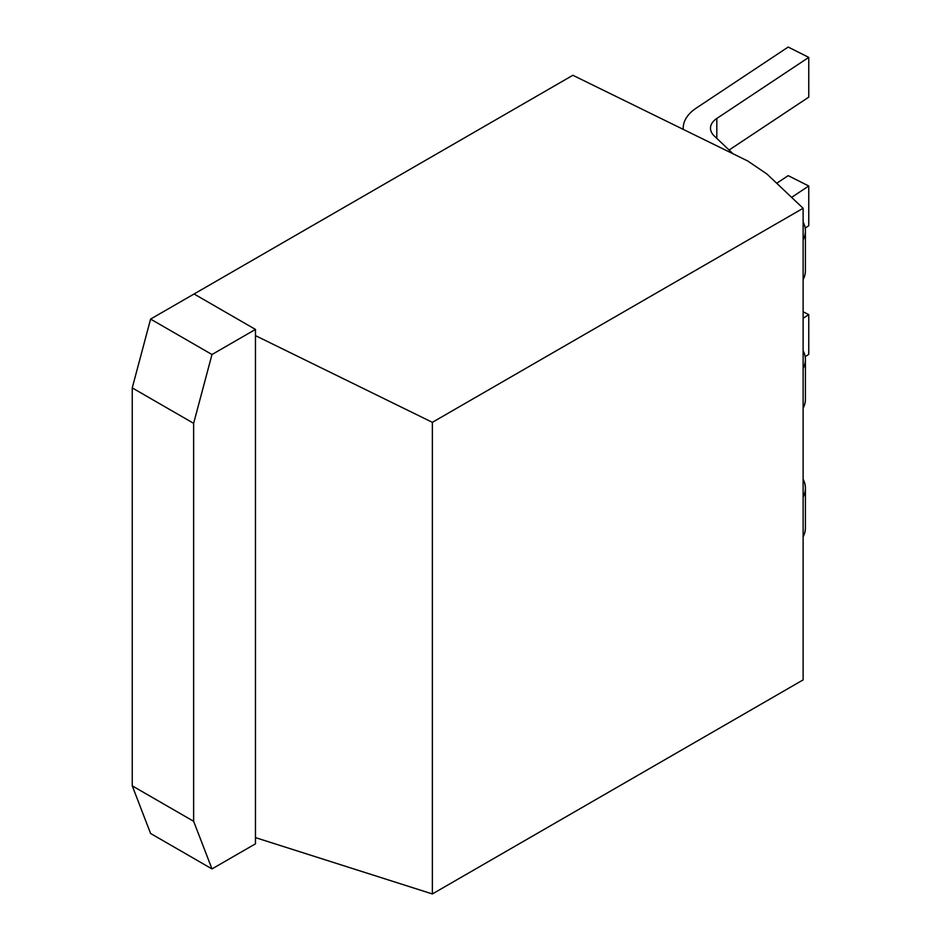 <?xml version="1.0" encoding="UTF-8"?>
<svg xmlns="http://www.w3.org/2000/svg" width="941" height="941" viewBox="0 0 941 941"><rect width="100%" height="100%" fill="white"/><g stroke="black" fill="none" stroke-linecap="round" stroke-linejoin="round"><path stroke-width="1.41" d="M803.12 368.472A53.108 30.665 0 0 0 805.414 359.556A53.108 30.665 0 0 0 803.12 350.652M791.616 197.375L808.754 185.989L788.17 175.649L776.713 183.26M803.12 408.218A53.108 30.665 0 0 0 805.414 399.302L805.414 359.556M805.19 228.098L808.754 225.734L808.754 185.989M432.366 422.333L255.458 335.619L255.458 837.619L432.366 893.95L432.366 422.333L803.12 208.279L767.009 174.073L747.719 160.982L572.869 75.28L150.595 319.081L132.246 387.892L132.246 785.853L150.595 833.479L211.984 868.919L193.634 821.293L132.246 785.853M432.366 893.95L803.12 679.896L803.12 208.279M193.634 821.293L193.634 423.332L132.246 387.892M193.634 423.332L211.984 354.522L150.595 319.081M211.984 354.522L255.458 329.421L194.069 293.98M255.458 329.421L255.458 429.167M255.458 744.084L255.458 843.83L211.984 868.919M803.12 239.873A53.108 30.665 0 0 0 805.414 230.957A53.108 30.665 0 0 0 803.12 222.041M733.074 153.806L714.266 135.975A25.819 14.903 180 0 1 710.49 128.223A25.819 14.903 180 0 1 716.819 118.448L808.754 57.389L788.17 47.05L696.234 108.109A53.108 30.665 0 0 0 683.201 128.223A53.108 30.665 0 0 0 683.248 129.387L683.201 128.223M803.12 279.618A53.108 30.665 0 0 0 805.414 270.702L805.414 230.957M729.099 150.031L808.754 97.135L808.754 57.389M803.12 497.071A53.108 30.665 0 0 0 805.414 488.167A53.108 30.665 0 0 0 803.12 479.251M803.12 318.329L808.754 314.588L803.12 311.765M803.12 536.817A53.108 30.665 0 0 0 805.414 527.913L805.414 488.167M805.19 356.698L808.754 354.334L808.754 314.588M716.819 118.448L716.819 138.409"/></g></svg>
